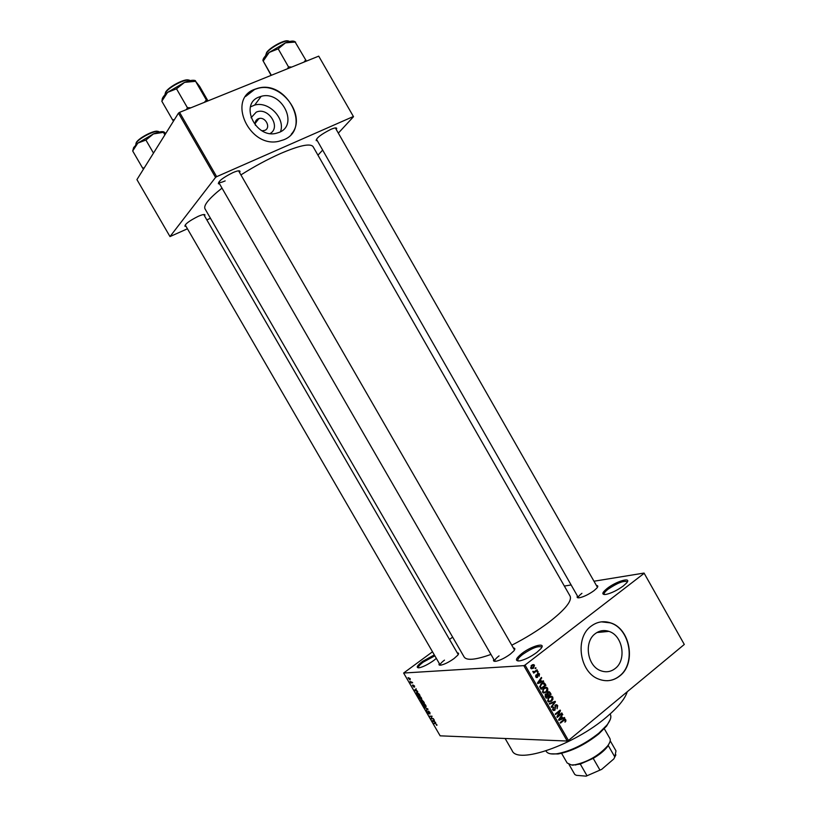 <?xml version="1.0" encoding="UTF-8"?>
<svg xmlns="http://www.w3.org/2000/svg" width="817" height="817" viewBox="0 0 817 817"><rect width="100%" height="100%" fill="white"/><g stroke="black" fill="none" stroke-linecap="round" stroke-linejoin="round"><path stroke-width="1.23" d="M623.32 585.963C617.111 590.425 611.269 593.265 605.806 594.459C601.435 594.766 601.904 592.744 607.225 588.403C616.539 581.03 632.521 576.567 626.425 583.154L623.32 585.963M627.262 582.021L627.17 581.714C623.647 580.519 617.325 582.991 608.205 589.118C605.101 591.539 603.753 593.275 604.182 594.327L604.396 594.572M436.349 658.4L433.725 660.493C428.19 664.374 423.38 666.805 419.315 667.765C415.71 667.979 416.803 665.855 422.573 661.372L434.317 654.907M434.858 655.837L423.349 662.056C419.703 664.783 418.049 666.672 418.386 667.744L418.478 667.857M536.83 652.395C530.795 656.807 525.147 659.615 519.898 660.851C514.771 661.259 515.394 658.839 521.757 653.58C531.765 645.675 547.094 641.764 540.68 648.882L536.83 652.395M541.691 647.462L541.579 647.044C538.209 645.665 531.928 648.106 522.727 654.376C518.989 657.297 517.365 659.401 517.855 660.698L518.152 661.014M251.033 117.771L256.211 112.164C268.109 106.516 281.518 127.146 270.131 133.539M262.053 130.791L264.769 130.383C271.285 127.963 265.699 116.576 258.948 118.526L258.121 118.792C255.598 120.089 254.7 122.264 255.425 125.328M259.009 97.06C239.32 103.973 255.486 138.512 275.993 133.365L279.24 132.364C299.053 124.868 281.651 90.176 261.154 96.355L259.009 97.06M280.497 131.741C285.562 118.424 268.63 100.828 254.669 105.087L250.451 106.853M254.761 89.267C226.615 98.98 249.369 148.388 278.73 141.321L283.713 139.799C312.114 128.912 286.828 79.198 257.498 88.348L254.761 89.267M291.23 134.264C307.713 116.657 281.405 80.873 257.375 88.522L254.638 89.441L245.641 96.447M541.661 647.197L542.069 646.278M615.211 668.5C610.861 671.86 606.081 672.616 600.873 670.767C587.229 666.274 583.614 641.835 595.287 633.655C599.464 630.55 603.998 629.784 608.91 631.378C622.707 635.401 626.925 659.881 615.211 668.5M591.202 626.108C574.504 637.679 579.478 672.646 598.973 679.223C606.52 681.96 613.434 680.888 619.725 675.996C636.504 663.506 630.275 628.467 610.473 622.84C603.538 620.634 597.115 621.727 591.202 626.108M607.348 680.724C611.831 680.5 615.875 678.927 619.5 676.006C636.28 663.527 630.05 628.487 610.258 622.86L601.465 621.849M317.241 140.708L316.179 140.585C316.312 138.012 321.183 134.284 330.793 129.392C334.541 127.789 336.512 127.472 336.706 128.443L336.287 129.443M578.497 597.85L316.496 139.299M219.518 183.937L218.394 183.774C218.251 181.262 223.082 177.544 232.896 172.622C237.39 170.712 239.769 170.324 240.035 171.458L239.606 172.499M494.949 661.341L218.731 182.446C219.65 182.875 221.795 182.365 225.165 180.894M185.959 226.34L184.938 226.227C184.867 224.144 189.248 220.866 198.061 216.413C202.391 214.514 204.689 214.044 204.955 215.004L204.536 215.933M444.479 660.136C441.333 662.505 439.924 664.16 440.23 665.109L185.245 225.002M457.275 652.885C458.817 652.865 458.991 653.62 457.796 655.173L453.966 658.614C449.074 662.066 444.765 664.231 441.047 665.109C439.117 665.406 438.545 664.885 439.321 663.537M596.42 585.513C598.095 585.554 598.248 586.412 596.88 588.077L594 590.671C588.74 594.419 583.889 596.778 579.447 597.758C577.302 598.054 576.639 597.482 577.466 596.042M581.918 593.326C579.253 595.389 578.089 596.849 578.426 597.717L578.518 597.85M513.382 647.993C515.19 648.055 515.333 649.045 513.801 650.965L510.288 654.162C505.151 657.869 500.443 660.218 496.164 661.219C493.744 661.596 492.968 660.984 493.815 659.37M499.044 655.888C495.858 658.349 494.459 660.105 494.847 661.167L495 661.341M627.242 691.754C625.097 698.76 618.193 707.195 606.551 717.06C573.871 745.175 517.151 764.569 512.167 750.66L505.131 738.497M240.974 174.869C254.271 166.474 267.384 159.397 280.313 153.627C299.41 145.436 310.327 143.108 313.074 146.641L570.103 596.114C572.155 600.944 565.119 609.635 549.014 622.186C537.903 630.52 525.494 638.2 511.769 645.205M257.835 119.17L259.908 118.383M255.517 121.447L256.446 120.977M644.051 573.064L684.299 644.45L644.051 573.064L593.979 581.234M571.134 584.962L564.353 586.065M410.236 678.621L410.032 679.938L408.081 677.671L410.236 678.621M412.391 682.379L412.656 682.838L410.818 682.92L410.052 681.48L412.391 682.379M414.515 685.963L414.566 687.107L413.494 685.402L413.739 687.066L412.33 685.146L413.433 686.617L413.045 685.024L414.515 685.963M419.203 694.103L419.989 695.441L417.436 695.502L416.241 692.796L416.915 692.408L419.203 694.103M423.523 701.537L424.35 702.947L421.776 702.977L420.622 700.475L421.695 700.782L421.96 700.159L423.523 701.537M427.781 708.86L426.239 710.657L425.963 710.187L427.628 709.115L424.37 707.44L427.781 708.86M433.439 718.592L431.1 719.011L431.784 716.632L429.436 716.152L432.04 716.182L431.356 718.562L433.439 718.592M437.064 725.087L436.595 725.343L436.033 723.862L433.582 723.29L435.359 723.331L437.064 725.087M523.809 665.641L403.629 673.034L440.149 735.831L567.223 741.039L523.809 665.641L525.035 665.058L568.458 740.488L567.223 741.039M435.665 722.412L432.244 720.982L434.011 719.573L434.644 722.003L435.665 722.412M429.946 712.516L429.946 714.027L429.619 712.475L428.486 711.648L428.792 713.884L426.995 711.444L428.537 713.435L428.363 711.096L429.946 712.516M426.137 706.674L425.514 707.124L423.135 705.377L422.798 703.999L424.626 704.06L425.78 705.357L426.137 706.674L425.514 707.124M421.776 699.178L421.163 699.638L418.794 697.902L418.447 696.513L420.265 696.554L421.419 697.861L421.776 699.178L421.163 699.638M417.773 691.631L414.423 690.324L416.119 688.782L415.863 689.681L417.773 691.631M452.649 637.137L449.493 639.435M432.51 651.782L403.629 673.034M535.727 667.612L535.339 668.704L535.727 667.612M537.882 671.349L537.494 672.442L537.882 671.349M543.325 680.816L543.662 681.388L537.77 683.604L537.433 683.032L541.375 677.416L541.702 677.987L540.507 679.611L541.589 681.501L543.325 680.816M547.788 690.355L546.41 692.224L543.499 693L542.611 692.173L543.928 688.067L546.011 687.22L547.656 688.18L547.788 690.355L547.145 690.375M552.925 699.291L551.557 701.17L548.636 701.946L547.768 701.139L549.085 697.024L551.158 696.155L552.803 697.115L552.925 699.291L552.292 699.301M557.705 705.643L557.092 708.778L557.102 706.051L555.631 705.622L554.978 710.249L553.487 710.524L552.741 709.789L553.262 706.971L553.303 709.309L554.682 709.697L555.315 705.091L556.857 704.816L557.705 705.643L556.796 705.653M564.414 717.479L564.741 718.041L558.92 720.359L558.593 719.787L562.474 714.089L561.616 716.315L562.699 718.194L564.414 717.479M643.98 573.452L525.035 665.058M684.299 644.45L568.458 740.488M565.977 720.9L564.986 722.177L565.241 720.206L564.547 719.92L560.503 723.106L560.186 722.555L563.495 719.859L565.293 719.236L565.977 720.9L565.282 720.89M561.8 712.924L562.116 713.466L557.235 717.428L556.898 716.846L559.492 711.382L555.58 714.548L555.264 714.007L560.145 710.055L560.482 710.637L557.899 716.09L561.8 712.924M555.131 701.333L555.437 701.864L551.475 707.41L551.148 706.848L554.733 702.089L549.575 704.121L549.249 703.549L555.131 701.333M550.117 692.612L551.087 694.297L546.175 698.208L545.194 696.513L545.572 694.031L546.941 693.796L547.717 692.101L549.29 691.733L550.117 692.612L549.238 692.632M545.021 683.758L545.94 685.351L541.017 689.242L539.731 686.78L541.344 683.655L544.091 682.828L545.021 683.758L544.142 683.788M539.506 674.015L539.118 676.251L538.975 674.382L537.994 674.076L537.535 677.375L536.452 677.579L535.799 676.946L536.105 674.883L536.299 676.527L537.147 676.885L537.596 673.606L538.832 673.361L539.506 674.015L538.709 674.056M536.983 669.787L537.3 670.338L533.695 673.137L533.961 672.146L532.837 671.319L534.328 671.707L536.983 669.787M534.471 665.263L533.481 668.224L531.428 668.776L530.744 668.153L531.693 665.212L533.777 664.629L534.471 665.263L533.603 665.314M318.722 56.148L353.506 116.688L318.722 56.148L179.566 112.368L216.658 176.676L215.555 177.412L178.474 113.134L136.929 179.607L169.997 236.583L187.389 228.811M215.555 177.412L169.997 236.583M210.449 218.262L206.834 219.916M353.506 116.688L338.361 133.079M322.613 150.124L317.956 155.169M353.148 116.606L216.658 176.676M221.948 188.155C209.029 198.439 203.372 205.312 204.975 208.795L464.158 657.031C466.711 660.749 475.647 659.881 490.956 654.417M258.734 118.802L257.855 119.159M178.474 113.134L179.566 112.368M335.45 128.085L597.38 587.188M238.707 171.07L514.516 649.964M203.719 214.524L458.184 654.458M563.444 719.91L564.547 719.92M563.771 719.91L565.824 719.767M563.087 718.031L564.741 718.041M562.086 714.65L562.801 714.661M560.962 716.305L561.616 716.315M561.851 718.184L562.699 718.194M560.309 719.113L562.025 718.47L561.146 716.958L559.247 719.624L560.309 719.113M558.716 719.614L559.247 719.624M560.523 716.948L561.146 716.958M561.136 713.466L562.116 713.466M558.511 711.382L559.492 711.382M559.431 710.637L560.482 710.637M557.265 716.09L557.899 716.09M554.845 705.633L555.631 705.622M553.099 710.249L554.978 710.249M552.813 707.461L553.64 707.461M552.527 709.309L553.303 709.309M553.671 701.885L555.437 701.864M553.078 702.109L554.733 702.089M550.382 701.19L551.557 701.17M549.228 701.364L548.442 701.844M550.004 696.431L550.535 696.932M551.853 697.136L552.803 697.115M550.331 697.003L549.198 696.932M548.34 700.669L548.993 701.292L551.25 700.618L552.231 697.575L551.577 696.983L549.381 697.575L548.401 698.698L548.34 700.669L547.564 700.68M547.727 698.709L548.401 698.698M548.462 697.595L549.381 697.575M550.055 694.317L551.087 694.297M546.43 697.207L547.901 696.033L546.726 694.338L545.96 694.511L546.43 697.207L545.603 697.218M545.133 694.521L545.96 694.511M548.473 695.573L550.198 694.205L548.963 692.428L548.033 692.642L548.473 695.573L547.645 695.594M546.981 694.521L547.86 694.501M547.196 692.653L548.033 692.642M545.194 692.254L546.41 692.224M544.122 692.418L543.325 692.908M544.837 687.495L545.388 687.985M546.726 688.21L547.656 688.18M545.143 688.067L544.02 688.006M542.774 692.428L543.479 692.101M543.182 691.713L543.846 692.336L546.103 691.672L547.084 688.639L546.43 688.037L544.234 688.629L543.254 689.742L543.182 691.713L542.406 691.733M542.559 689.762L543.254 689.742M543.295 688.66L544.234 688.629M544.888 685.392L545.94 685.351M541.538 683.533L542.978 683.482L541.651 684.207L540.374 686.423L541.273 688.241L545.051 685.259L542.978 683.482M540.446 688.271L541.273 688.241M539.914 687.301L540.721 687.281M539.68 686.443L540.374 686.423M540.701 684.237L541.651 684.207M541.681 681.46L543.662 681.388M541.467 681.511L540.874 681.725M540.956 678.018L541.702 677.987M539.812 679.642L540.507 679.611M540.772 681.531L541.589 681.501M539.179 682.389L540.905 681.766L540.027 680.255L538.097 682.879L539.179 682.389M537.535 682.9L538.097 682.879M539.373 680.275L540.027 680.255M537.137 674.117L537.994 674.076M537.014 674.505L537.749 674.474M535.85 676.987L536.708 676.946M536.207 677.436L537.535 677.375M535.686 675.414L536.483 675.373M535.625 676.558L536.299 676.527M537.208 671.942L538.199 671.891M536.207 670.389L537.3 670.338M533.154 672.187L533.961 672.146M532.837 671.564L533.613 671.523M535.053 668.214L536.044 668.153M531.683 668.132L533.481 668.224M532.653 665.355L531.458 665.406M531.264 667.765L533.164 667.683L533.562 665.293L532.041 665.732L531.264 667.765L530.59 667.806M531.081 665.794L532.041 665.732M434.419 723.311L433.847 723.75M434.031 719.614L432.244 720.982M433.521 720.574L432.632 721.186L434.256 721.84L433.521 720.574L434.266 720.012L433.735 720.431M431.682 718.572L431.1 719.011M431.723 717.837L430.814 718.531M430.293 716.162L429.701 716.611M428.843 711.27L428.149 711.791M428.037 709.299L426.239 710.657M423.441 705.367L425.739 706.399L423.696 704.07L423.441 705.367M423.982 703.703L423.431 704.111M422.399 702.508L421.776 702.977M422.389 700.271L421.695 700.782M421.807 702.518L422.573 702.508L421.174 700.761L421.807 702.518M422.879 702.508L423.778 702.497L422.226 700.608L422.879 702.508M419.09 697.902L421.378 698.913L419.346 696.584L419.09 697.902M418.069 695.022L417.436 695.502M417.467 695.042L419.417 694.991L417.17 692.867L416.67 693.582L417.467 695.042M416.231 688.986L414.423 690.324M415.404 690.712L416.394 691.121L415.659 689.844L414.801 690.518L415.404 690.712M411.502 682.42L410.818 682.92M408.612 678.713L410.134 679.284L408.817 677.855L408.612 678.713M610.268 719.491L606.633 726.047L598.82 733.891C585.105 744.726 571.522 751.415 558.082 753.968L550.587 753.815M545.95 750.894L546.175 751.283C547.635 753.672 551.291 754.489 557.133 753.723C570.909 751.099 584.819 744.236 598.881 733.135L606.898 725.108C610.503 720.441 611.637 716.877 610.299 714.405L610.074 714.017M306.395 61.122L295.1 41.953M305.772 59.876L303.985 62.102M291.689 67.065L288.472 66.861L278.199 48.846L285.46 42.852L295.591 42.014M288.472 66.861L287.584 68.73M271.346 75.287L263.217 61.061L269.202 52.421L278.199 48.846M271.111 75.378L263.217 61.061M295.06 41.953C293.926 40.564 290.729 40.86 285.46 42.852L269.202 52.421C264.892 56.026 262.808 58.763 262.941 60.652M561.585 753.315L567.151 762.986L571.359 764.957L574.872 764.794C587.729 761.955 598.616 755.694 607.542 746.013C610.044 742.745 610.82 740.212 609.86 738.425L604.304 728.744M609.778 742.306L607.286 746.932C604.11 750.894 599.423 754.704 593.213 758.37L580.284 764.058L572.411 765.192M615.906 754.847L613.822 758.932L614.813 756.951L608.277 745.564L607.48 746.238M569.03 764.477L574.79 774.475L576.363 775.323L586.126 776.15L601.69 769.359L586.126 776.15M580.284 764.058L586.861 775.486M593.213 758.37L599.811 769.839M613.822 758.932L601.69 769.359M614.813 756.951L615.987 750.874L610.207 740.805M174.44 119.578L172.571 119.844L173.48 121.11M207.967 100.9L199.552 86.265L195.6 81.312L206.344 99.991L204.362 102.36M207.161 101.226L206.344 99.991M190.861 107.803L187.369 107.64L176.513 88.808L184.55 82.364L195.6 81.312M187.369 107.64L186.521 109.56M172.571 119.844L161.817 101.206L167.577 92.362L176.513 88.808M162.113 100.481L161.817 101.206M195.447 80.669C193.476 79.78 189.85 80.342 184.55 82.364L167.577 92.362C163.563 95.834 161.776 98.469 162.205 100.266M144.282 167.842L142.597 168.047L132.691 150.971L137.848 143.077L133.661 147.54L133.12 149.44M153.484 153.116L145.916 140.044L153.412 133.927L164.37 132.201L165.667 133.62M163.788 131.854C161.848 131.241 158.396 131.935 153.412 133.927L137.848 143.077L145.916 140.044M142.597 168.047L143.475 169.129M132.977 149.981L132.691 150.971M164.891 134.856L163.676 132.752M562.882 720.359L563.842 720.369M559.471 718.49L560.074 718.5M554.835 707.726L555.489 707.726M552.067 702.487L553.824 702.477M545.072 696.268L545.889 696.258M538.311 681.797L538.934 681.766M537.075 675.199L537.862 675.169M289.351 41.575C287.655 38.45 270.141 47.345 266.362 53.289L265.545 55.811M266.526 52.615C269.886 47.355 285.113 39.206 288.125 41.034M190.004 80.648C187.573 77.452 168.394 87.011 165.381 92.954L164.871 94.915M165.585 92.25C168.292 86.908 185.193 78.085 188.747 80.148M159.09 132.048C157.804 128.688 138.696 137.95 136.041 143.261L135.734 144.997M136.235 142.607C138.553 137.95 154.944 129.525 157.885 131.455M316.475 139.38L316.179 140.585M218.711 182.538L218.394 183.774M185.234 225.073L184.938 226.227M203.801 214.677L204.955 215.004M238.799 171.09L240.035 171.458M335.532 128.106L336.706 128.443M608.91 631.378L596.91 632.542M254.669 105.087L261.154 96.355M255.139 123.49L258.948 118.526M565.293 719.236L564.527 719.226M555.877 705.479L554.937 705.479M553.844 709.85L552.782 709.85M556.857 704.816L555.764 704.816M551.935 696.309L550.239 696.339M548.993 701.292L547.87 701.303M549.29 691.733L548.278 691.764M546.226 694.348L545.235 694.368M548.36 692.438L547.339 692.459M546.777 687.363L545.031 687.414M543.846 692.336L542.723 692.367M544.091 682.828L542.702 682.879M538.107 674.005L537.178 674.056M538.832 673.361L537.903 673.402M533.848 671.727L532.868 671.778M533.777 664.629L532.51 664.711M531.653 668.122L530.754 668.173M418.447 696.513L418.958 696.135M416.241 692.796L416.752 692.428M416.997 692.887L417.507 692.499M558.082 753.968L557.133 753.723M606.633 726.047L606.898 725.108M607.286 746.932L607.542 746.013M575.801 765.039L574.872 764.794"/></g></svg>
